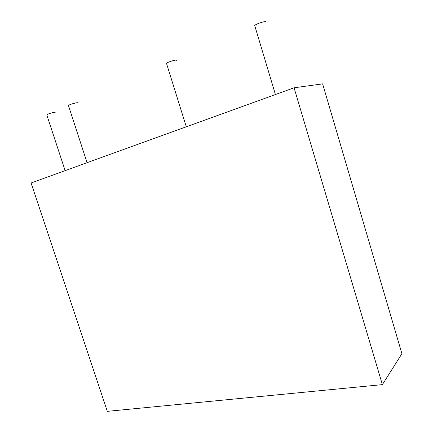 <?xml version="1.0" encoding="UTF-8"?>
<svg xmlns="http://www.w3.org/2000/svg" width="433" height="433" viewBox="0 0 433 433"><rect width="100%" height="100%" fill="white"/><g stroke="black" fill="none" stroke-linecap="round" stroke-linejoin="round"><path stroke-width="0.65" d="M294.067 87.785L322.623 83.872L401.916 353.696L382.382 384.628L107.319 411.35L31.084 182.97L294.067 87.785L382.382 384.628M265.824 22.083C267.004 20.319 255.318 24.004 254.728 25.579L275.415 94.535L254.728 25.579C255.318 24.004 267.004 20.319 265.824 22.083C267.004 20.319 255.318 24.004 254.728 25.579C255.318 24.004 267.004 20.319 265.824 22.083M176.68 60.458C177.617 59.002 166.916 62.157 166.516 63.462L186.293 126.793L166.516 63.462C166.916 62.157 177.617 59.002 176.68 60.458C177.617 59.002 166.916 62.157 166.516 63.462C166.916 62.157 177.617 59.002 176.68 60.458M77.794 103.005C78.497 101.858 68.679 104.58 68.463 105.598L87.076 162.7L68.463 105.598C68.679 104.58 78.497 101.858 77.794 103.005C78.497 101.858 68.679 104.58 68.463 105.598C68.679 104.58 78.497 101.858 77.794 103.005M55.965 112.391C56.626 111.308 46.98 113.955 46.796 114.913L65.134 170.645L46.796 114.913C46.98 113.955 56.626 111.308 55.965 112.391C56.626 111.308 46.98 113.955 46.796 114.913C46.98 113.955 56.626 111.308 55.965 112.391"/></g></svg>
